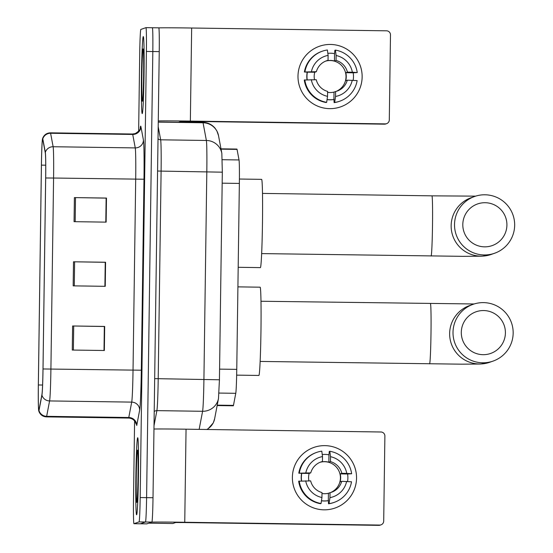 <?xml version="1.0" encoding="UTF-8"?>
<svg xmlns="http://www.w3.org/2000/svg" width="553" height="553" viewBox="0 0 553 553"><rect width="100%" height="100%" fill="white"/><g stroke="black" fill="none" stroke-linecap="round" stroke-linejoin="round"><path stroke-width="0.83" d="M220.993 148.84L236.919 149.068A24.076 0.795 90.8 0 1 237.043 149.386L239.027 159.948A24.076 0.795 90.8 0 1 239.359 183.423L236.76 369.369A24.076 0.795 90.8 0 1 235.765 393.307L233.47 405.384A24.076 0.795 90.8 0 1 233.325 405.798A24.076 0.795 90.8 0 1 233.318 405.798A24.076 0.795 90.8 0 1 233.304 405.798M134.593 420.944L133.494 499.905A24.076 0.795 -89.2 0 0 133.95 523.698L140.372 523.788A24.076 0.795 -89.2 0 0 140.372 523.788A24.076 0.795 -89.2 0 0 140.365 523.788A24.076 0.795 -89.2 0 0 140.372 523.788L146.794 523.878A24.076 0.795 -89.2 0 0 146.794 523.878A24.076 0.795 -89.2 0 0 146.78 523.878L151.875 522.087A24.076 0.795 -89.2 0 0 153.008 497.735L159.243 51.623A24.076 0.795 -89.2 0 0 158.787 27.837A24.076 0.795 -89.2 0 0 158.773 27.837L152.365 27.74A24.076 0.795 -89.2 0 0 152.358 27.747A24.076 0.795 -89.2 0 0 152.358 27.747A24.076 0.795 -89.2 0 1 152.822 51.533A24.076 0.795 -89.2 0 0 152.365 27.74L145.951 27.65A24.076 0.795 -89.2 0 0 145.944 27.65L140.863 29.44A24.076 0.795 -89.2 0 0 139.722 53.793L138.637 131.338M146.78 523.878L133.95 523.698A24.076 0.795 -89.2 0 0 133.957 523.698L139.038 521.908L145.46 521.997A24.076 0.795 -89.2 0 0 146.593 497.645L152.822 51.533L146.593 497.645A24.076 0.795 -89.2 0 1 145.46 521.997L140.372 523.788L145.46 521.997L151.875 522.087M136.612 514.774A38.516 1.279 -89.2 0 0 138.43 476.043A38.516 1.279 -89.2 0 0 137.704 437.748A38.516 1.279 -89.2 0 0 137.69 437.748A38.516 1.279 -89.2 0 0 135.872 476.479A38.516 1.279 -89.2 0 0 136.598 514.781A38.516 1.279 -89.2 0 0 136.612 514.774A38.516 1.279 -89.2 0 0 138.43 476.043A38.516 1.279 -89.2 0 0 137.704 437.748A38.516 1.279 -89.2 0 0 135.872 476.479A38.516 1.279 -89.2 0 0 136.598 514.781A38.516 1.279 -89.2 0 0 136.612 514.774M142.211 113.6A38.516 1.279 -89.2 0 0 144.029 74.869A38.516 1.279 -89.2 0 0 143.303 36.567A38.516 1.279 -89.2 0 0 143.289 36.567A38.516 1.279 -89.2 0 0 141.471 75.298A38.516 1.279 -89.2 0 0 142.197 113.6A38.516 1.279 -89.2 0 0 142.211 113.6A38.516 1.279 -89.2 0 0 144.029 74.869A38.516 1.279 -89.2 0 0 143.303 36.567A38.516 1.279 -89.2 0 0 141.471 75.298A38.516 1.279 -89.2 0 0 142.197 113.6A38.516 1.279 -89.2 0 0 142.211 113.6M38.855 410.347A25.68 0.85 90.8 0 1 38.841 410.347A25.68 0.85 90.8 0 1 38.357 384.971L41.427 165.126A25.68 0.85 90.8 0 1 42.65 139.149A25.68 0.85 90.8 0 1 42.781 139.487L45.311 152.96A25.68 0.85 90.8 0 1 45.664 177.99L42.996 368.975A25.68 0.85 90.8 0 1 41.938 394.51L39.007 409.904A25.68 0.85 90.8 0 1 38.855 410.347M38.841 410.99A26.323 0.871 -89.2 0 0 39 410.533L41.931 395.146A26.323 0.871 -89.2 0 0 43.016 368.969L45.685 177.983A26.323 0.871 -89.2 0 0 45.325 152.324L42.795 138.851A26.323 0.871 -89.2 0 0 42.56 138.672A26.323 0.871 -89.2 0 0 41.406 165.133L38.337 384.978A26.323 0.871 -89.2 0 0 38.738 410.817A26.323 0.871 -89.2 0 0 38.841 410.99M139.038 521.908A24.076 0.795 -89.2 0 0 140.179 497.548L146.407 51.443A24.076 0.795 -89.2 0 0 145.951 27.65M72.609 325.98L104.683 326.436L104.351 350.505L72.27 350.049L72.609 325.98L73.715 325.994L73.383 350.063M74.399 197.601L106.48 198.064L106.141 222.133L74.061 221.67L74.399 197.601L75.512 197.615L75.173 221.684M73.501 261.79L105.582 262.246L105.25 286.323L73.169 285.86L73.501 261.79L74.614 261.804L74.282 285.873M73.715 325.994L104.476 326.512L104.137 350.505M106.135 198.133L105.927 222.126M105.236 262.322L105.035 286.316M104.897 286.316L105.236 262.309L74.614 261.804M105.796 222.126L106.135 198.126L75.512 197.615M104.337 326.498L104.005 350.505M136.785 502.421A26.164 0.864 -89.2 0 0 136.805 502.407A26.164 0.864 -89.2 0 0 138.015 476.278A26.164 0.864 -89.2 0 0 137.552 450.121A26.164 0.864 -89.2 0 0 137.517 450.107A26.164 0.864 -89.2 0 0 136.28 476.568A26.164 0.864 -89.2 0 0 136.785 502.421M356.547 478.193A32.102 32.081 -109.4 0 1 324.017 509.825A32.102 32.081 -109.4 0 1 292.385 477.267A32.102 32.081 -109.4 0 1 324.915 445.635A32.102 32.081 -109.4 0 1 335.132 508.007A32.102 32.081 -109.4 0 1 292.385 477.267A32.102 32.081 -109.4 0 1 313.8 447.453A32.102 32.081 -109.4 0 1 356.547 478.193M381.024 524.838L380.222 525.122A4.009 4.009 -109.4 0 1 378.833 525.35L183.949 522.55L175.667 522.53L172.868 523.511L148.805 523.166L151.605 522.184A32.102 0.394 0.8 0 1 184.75 522.267L379.635 525.067A4.009 4.009 70.6 0 0 383.699 521.113L384.888 436.061A4.009 4.009 70.6 0 0 380.934 431.997L186.05 429.19L184.75 522.267M153.969 429.038A32.102 0.394 0.8 0 1 186.05 429.19M172.868 523.511L148.805 523.166M308.906 480.868A16.051 16.037 70.6 0 1 309.155 473.437L310.758 472.87A16.051 16.037 -109.4 0 1 322.44 461.513L320.83 462.08A16.051 16.037 70.6 0 1 328.855 462.19L330.459 461.624A16.051 16.037 -109.4 0 1 341.816 473.32L340.213 473.886A16.051 16.037 70.6 0 1 340.102 481.905L341.706 481.345A16.051 16.037 -109.4 0 1 330.023 492.702L328.42 493.269A16.051 16.037 70.6 0 1 321.991 493.504M321.051 503.507L321.936 497.52L322.005 492.585A16.051 16.037 -109.4 0 1 310.648 480.896L298.675 481.214A26.482 26.468 -109.4 0 0 320.519 503.693L321.051 503.507A26.482 26.468 -109.4 0 1 299.214 481.027M319.987 462.322A16.051 16.037 -109.4 0 1 340.427 477.986A16.051 16.037 -109.4 0 1 330.632 492.543M330.459 461.624L330.528 456.695L329.802 451.276A26.482 26.468 -109.4 0 1 351.646 473.755L347.588 473.99A23.274 23.261 -109.4 0 1 347.574 481.483M301.433 480.958A23.274 23.261 -109.4 0 1 301.641 473.23M301.599 480.951A23.274 23.261 -109.4 0 1 301.772 473.333L298.793 473.188A26.482 26.468 -109.4 0 1 316.095 452.603L316.627 452.409A26.482 26.468 -109.4 0 1 321.784 451.158L322.51 456.578L322.44 461.513M322.233 454.525A23.274 23.261 -109.4 0 1 328.959 454.808L329.27 451.462L329.802 451.276M310.758 472.87L298.793 473.188M299.325 473.002A26.482 26.468 -109.4 0 1 316.627 452.409M321.936 497.52A20.862 20.855 -109.4 0 1 305.712 480.827M305.823 472.801A20.862 20.855 -109.4 0 1 322.51 456.578M330.528 456.695A20.862 20.855 -109.4 0 1 346.752 473.389L341.816 473.32M351.646 473.755L346.752 473.389M328.579 500.631A23.274 23.261 -109.4 0 1 321.452 500.804M321.466 500.728A23.274 23.261 -109.4 0 0 328.316 500.652L328.537 503.811L329.07 503.617L329.954 497.638L330.023 492.702M341.706 481.345L351.528 481.781A26.482 26.468 -109.4 0 1 334.226 502.366L333.694 502.553A26.482 26.468 -109.4 0 1 328.537 503.811M334.226 502.366A26.482 26.468 -109.4 0 1 329.07 503.617M346.634 481.414A20.862 20.855 -109.4 0 1 329.954 497.638M347.588 473.99L340.213 473.886M328.316 500.652L328.42 493.269M309.155 473.437L301.772 473.333M328.855 462.19L328.959 454.808M505.407 332.934A22.072 22.058 70.6 0 0 483.661 310.551A22.072 22.058 70.6 0 0 461.299 332.298A22.072 22.058 70.6 0 0 483.046 354.68A22.072 22.058 70.6 0 0 505.407 332.934M453.011 332.277A30.097 30.076 -109.4 0 1 473.085 304.323A30.097 30.076 -109.4 0 1 513.163 333.141A30.097 30.076 -109.4 0 1 493.082 361.095A30.097 30.076 -109.4 0 1 453.011 332.277M258.839 375.452A44.136 1.465 -89.2 0 0 258.859 375.452A44.136 1.465 -89.2 0 0 258.88 375.452A44.136 1.465 -89.2 0 0 260.961 331.074A44.136 1.465 -89.2 0 0 260.131 287.187L237.914 286.869M506.914 225.092A22.072 22.058 70.6 0 0 485.168 202.716A22.072 22.058 70.6 0 0 462.806 224.463A22.072 22.058 70.6 0 0 484.552 246.845A22.072 22.058 70.6 0 0 506.914 225.092M454.518 224.442A30.097 30.076 -109.4 0 1 474.592 196.488A30.097 30.076 -109.4 0 1 514.663 225.306A30.097 30.076 -109.4 0 1 494.589 253.253A30.097 30.076 -109.4 0 1 454.518 224.442M238.184 267.299L260.366 267.617A44.136 1.465 -89.2 0 0 260.366 267.617A44.136 1.465 -89.2 0 0 260.387 267.611A44.136 1.465 -89.2 0 0 262.468 223.232A44.136 1.465 -89.2 0 0 261.631 179.352L239.408 179.034M362.146 77.012A32.102 32.081 -109.4 0 1 329.623 108.644A32.102 32.081 -109.4 0 1 297.991 76.086A32.102 32.081 -109.4 0 1 330.514 44.454A32.102 32.081 -109.4 0 1 340.731 106.826A32.102 32.081 -109.4 0 1 297.991 76.086A32.102 32.081 -109.4 0 1 319.399 46.272A32.102 32.081 -109.4 0 1 362.146 77.012M158.276 120.934A32.102 0.394 0.8 0 1 190.356 121.086L385.234 123.886A4.009 4.009 70.6 0 0 389.298 119.932L390.487 34.88A4.009 4.009 70.6 0 0 386.533 30.816L191.656 28.016L190.356 121.086M158.835 27.892A32.102 0.394 0.8 0 1 191.656 28.016M386.623 123.658L385.821 123.941A4.009 4.009 -109.4 0 1 384.432 124.169L189.555 121.37L181.266 121.349L178.467 122.337L158.255 122.047L178.467 122.337M314.512 79.694A16.051 16.037 70.6 0 1 314.754 72.256L316.357 71.69A16.051 16.037 -109.4 0 1 328.04 60.332L326.436 60.899A16.051 16.037 70.6 0 1 334.454 61.01L336.058 60.45A16.051 16.037 -109.4 0 1 347.415 72.139L345.812 72.706A16.051 16.037 70.6 0 1 345.701 80.731L347.305 80.164A16.051 16.037 -109.4 0 1 335.623 91.522L334.019 92.088A16.051 16.037 70.6 0 1 327.59 92.323M326.657 102.326L327.535 96.34L327.604 91.411A16.051 16.037 -109.4 0 1 316.247 79.715L304.281 80.033A26.482 26.468 -109.4 0 0 326.118 102.512L326.657 102.326A26.482 26.468 -109.4 0 1 304.814 79.846M325.586 61.141A16.051 16.037 -109.4 0 1 346.026 76.805A16.051 16.037 -109.4 0 1 336.231 91.363M336.058 60.45L336.127 55.514L335.408 50.095A26.482 26.468 -109.4 0 1 357.245 72.574L353.194 72.809A23.274 23.261 -109.4 0 1 353.173 80.303M307.033 79.777A23.274 23.261 -109.4 0 1 307.247 72.049M307.198 79.77A23.274 23.261 -109.4 0 1 307.378 72.153L304.392 72.008A26.482 26.468 -109.4 0 1 321.694 51.422L322.233 51.235A26.482 26.468 -109.4 0 1 327.383 49.977L328.109 55.397L328.04 60.332M327.832 53.344A23.274 23.261 -109.4 0 1 334.558 53.627L334.869 50.282L335.408 50.095M316.357 71.69L304.392 72.008M304.924 71.821A26.482 26.468 -109.4 0 1 322.233 51.235M327.535 96.34A20.862 20.855 -109.4 0 1 311.311 79.646M311.429 71.62A20.862 20.855 -109.4 0 1 328.109 55.397M336.127 55.514A20.862 20.855 -109.4 0 1 352.351 72.208L347.415 72.139M357.245 72.574L352.351 72.208M334.185 99.457A23.274 23.261 -109.4 0 1 327.051 99.623M327.065 99.547A23.274 23.261 -109.4 0 0 333.915 99.471L334.136 102.63L334.676 102.443L335.553 96.457L335.623 91.522M347.305 80.164L357.134 80.6A26.482 26.468 -109.4 0 1 339.832 101.185L339.293 101.379A26.482 26.468 -109.4 0 1 334.136 102.63M339.832 101.185A26.482 26.468 -109.4 0 1 334.676 102.443M352.24 80.233A20.862 20.855 -109.4 0 1 335.553 96.457M353.194 72.809L345.812 72.706M333.915 99.471L334.019 92.088M314.754 72.256L307.378 72.153M334.454 61.01L334.558 53.627M142.384 101.24A26.164 0.864 -89.2 0 0 142.404 101.227A26.164 0.864 -89.2 0 0 143.621 75.097A26.164 0.864 -89.2 0 0 143.158 48.941A26.164 0.864 -89.2 0 0 143.116 48.927A26.164 0.864 -89.2 0 0 141.879 75.388A26.164 0.864 -89.2 0 0 142.384 101.24M217.225 405.149L233.47 405.384M219.029 393.072L235.765 393.307M219.582 369.127L236.76 369.369M222.175 183.174L239.359 183.423M222.313 159.706L239.027 159.948M221.048 149.158L237.043 149.386M199.149 429.384L202.592 411.287A32.102 1.065 -89.2 0 0 203.919 379.365L206.815 171.762A32.102 1.065 -89.2 0 0 206.373 140.469L203.055 122.773A32.102 1.065 -89.2 0 0 202.889 122.344A32.102 1.065 -89.2 0 0 202.875 122.351C207.741 122.51 211.764 124.418 214.958 128.068L216.907 130.978L218.518 135.651L221.836 153.34L222.327 172.177L161.103 171.105L158.206 378.708A32.102 1.065 90.8 0 1 156.879 410.63L154.017 425.665M158.255 122.123L203.055 122.773A16.051 15.83 -10.6 0 1 218.518 135.651M153.008 497.735L140.179 497.548M159.243 51.623L146.407 51.443M222.32 172.177L219.43 379.78L218.483 398.513A16.051 15.761 -169.2 0 1 202.592 411.287L156.879 410.63A4.009 3.94 10.8 0 0 154.211 411.577M219.43 379.78L154.674 378.632M221.836 153.34A16.051 15.83 -10.6 0 0 206.373 140.469L160.66 139.812A32.102 1.065 90.8 0 1 161.103 171.105L157.57 171.029M158.193 126.651L160.66 139.812A4.009 3.961 169.4 0 1 158.02 138.775M218.483 398.513L214.64 418.739A16.051 15.761 -169.2 0 1 206.808 429.494M38.357 384.971L42.588 385.033M140.199 128.586A40.127 1.327 90.8 0 1 140.683 126.112A40.127 1.327 90.8 0 1 140.904 126.637L143.434 140.109A40.127 1.327 90.8 0 1 143.987 179.227L141.319 370.213A40.127 1.327 90.8 0 1 139.66 410.112L136.729 425.506A8.025 7.88 10.8 0 0 128.78 417.501L131.704 402.114A32.102 1.065 -89.2 0 0 133.031 370.192L135.699 179.207A32.102 1.065 -89.2 0 0 135.257 147.914L132.727 134.441A32.102 1.065 -89.2 0 0 132.561 134.02A32.102 1.065 -89.2 0 0 132.547 134.02L135.326 133.563C138.796 131.303 140.455 129.506 140.303 128.192L140.241 128.628M45.685 177.983L53.579 178.031L50.911 369.01A32.102 1.065 90.8 0 1 49.583 400.932L46.652 416.326A32.102 1.065 90.8 0 1 46.459 416.879A32.102 1.065 90.8 0 1 46.452 416.879L128.573 418.061A32.102 1.065 -89.2 0 0 128.78 417.501L46.652 416.326A8.025 7.88 -169.2 0 1 39 410.533M141.319 370.213L43.016 368.969M45.325 152.324A8.025 7.915 -10.6 0 1 53.136 146.732A32.102 1.065 90.8 0 1 53.579 178.031L143.987 179.227M139.66 410.112A8.025 7.88 10.8 0 0 131.704 402.114L49.583 400.932A8.025 7.88 -169.2 0 1 41.931 395.146M42.795 138.851A8.025 7.915 -10.6 0 1 50.606 133.266L53.136 146.732L135.257 147.914A8.025 7.915 169.4 0 0 143.434 140.109M42.56 138.672L42.913 137.718C44.44 134.579 46.95 132.955 50.441 132.838A32.102 1.065 90.8 0 1 50.606 133.266L132.727 134.441A8.025 7.915 169.4 0 0 140.904 126.637M128.559 418.054A32.102 1.065 -89.2 0 0 128.573 418.061A32.102 1.065 -89.2 0 0 128.586 418.054C131.573 418.227 133.833 419.547 135.34 422.022L136.142 424.11M41.427 165.126L45.726 165.188M378.833 525.35L379.635 525.067M430.414 303.68A30.097 0.995 90.8 0 1 430.428 303.68A30.097 0.995 90.8 0 1 430.994 333.418A30.097 0.995 90.8 0 1 429.57 363.86A30.097 0.995 90.8 0 1 429.563 363.86A30.097 0.995 90.8 0 1 429.55 363.86M473.085 304.323L469.718 305.512A30.097 30.076 70.6 0 0 449.644 333.466A30.097 30.076 70.6 0 0 489.716 362.277L493.082 361.095M431.077 256.018A30.097 0.995 90.8 0 1 431.064 256.025A30.097 0.995 90.8 0 1 431.057 256.018A30.097 0.995 90.8 0 0 432.501 225.583A30.097 0.995 90.8 0 0 431.934 195.845A30.097 0.995 90.8 0 1 431.934 195.845L475.635 196.142M474.592 196.488L471.225 197.677A30.097 30.076 70.6 0 0 451.151 225.624A30.097 30.076 70.6 0 0 491.223 254.442L494.589 253.253M384.432 124.169L385.234 123.886M217.142 405.563L233.318 405.798M202.889 122.344L179.393 122.006M207.472 429.501L213.278 422.914L214.64 418.739M38.738 410.817L39.063 411.785C40.5 414.964 42.961 416.665 46.452 416.879M50.441 132.838L132.561 134.02M260.131 361.427L461.492 364.178L480.502 364.026L488.548 362.664M258.859 375.452L236.656 375.134M260.995 301.247L474.128 303.977M261.638 253.592L462.999 256.343L482.009 256.191L490.055 254.829M262.502 193.405L431.934 195.845"/></g></svg>
